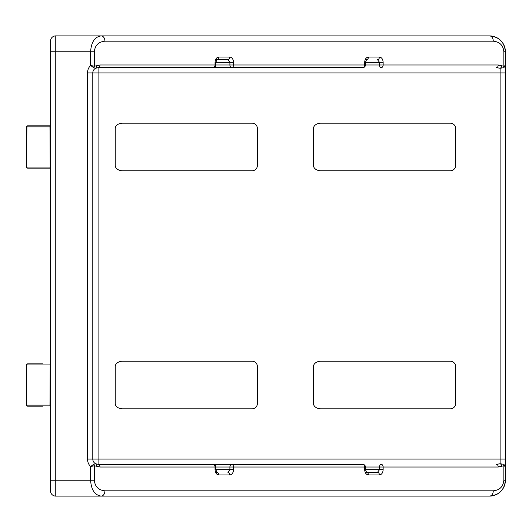 <?xml version="1.0" encoding="UTF-8"?>
<svg xmlns="http://www.w3.org/2000/svg" width="532" height="532" viewBox="0 0 532 532"><rect width="100%" height="100%" fill="white"/><g stroke="black" fill="none" stroke-linecap="round" stroke-linejoin="round"><path stroke-width="0.8" d="M185.528 67.631L362.797 67.631A2.647 1.869 -90 0 0 364.666 64.984L379.522 64.984L379.522 62.344L364.666 62.344L364.666 64.984L233.528 64.984L233.528 62.344C233.302 59.132 232.052 57.37 229.777 57.05A2.647 1.869 -90 0 1 227.909 59.697L216.943 59.697M98.081 67.631L95.587 68.256A5.287 5.287 0 0 0 92.794 72.924A5.287 5.287 0 0 1 95.6 68.249A5.287 5.287 0 0 0 92.794 72.924L98.081 72.924L98.081 459.076L500.113 459.076L500.113 72.924L98.081 72.924L98.081 67.631L213.179 67.631A2.647 1.869 -90 0 0 215.048 64.984L229.904 64.984L229.904 62.344L215.048 62.344L215.048 64.984L99.956 64.984A2.647 1.869 -90 0 1 98.081 67.631L322.079 67.631M213.179 464.37A2.647 1.869 90 0 1 215.048 467.016L99.956 467.016L94.344 465.739L90.6 466.557L93.679 464.31L95.587 463.744L98.081 464.37L213.179 464.37A2.647 2.647 0 0 1 215.826 467.016L215.048 467.016L215.048 469.656C215.274 472.868 216.524 474.63 218.798 474.95A2.647 1.869 90 0 0 216.93 472.303L215.553 472.303M185.528 464.37L362.797 464.37A2.647 1.869 90 0 1 364.666 467.016L233.528 467.016L233.528 469.656C233.302 472.868 232.052 474.63 229.777 474.95L218.798 474.95M50.48 125.592L50.474 168.185M50.474 363.09L50.474 168.91M50.48 363.635L50.474 406.222M503.851 67.69A2.647 1.776 -114.9 0 0 503.851 66.261L505.4 65.443L503.851 67.69L500.113 68.256L500.113 72.924L505.4 72.924L505.4 51.764L505.4 480.236C504.456 489.879 499.169 495.166 489.533 496.11L55.767 496.11A5.287 5.287 0 0 1 50.474 490.817L50.474 406.953M50.474 125.047L50.474 41.183A5.287 5.287 0 0 1 55.767 35.89L489.533 35.89C499.169 36.834 504.456 42.121 505.4 51.764A15.867 15.867 0 0 0 489.533 35.89A5.287 3.737 90 0 1 493.27 41.183L104.924 41.183C98.5 41.809 94.969 45.333 94.344 51.764L94.344 66.261L99.956 64.984M50.474 197.232L50.474 168.863M50.474 125.133L50.474 96.724M50.474 435.276L50.474 406.9M50.474 363.17L50.474 334.768M455.618 366.508L455.618 403.535A5.287 5.287 0 0 1 450.331 408.822L320.962 408.822A7.481 5.287 -0 0 1 313.481 403.535L313.481 366.508A7.481 5.287 0 0 1 320.962 361.215L450.331 361.215A5.287 5.287 0 0 1 455.618 366.508M122.719 123.178L252.082 123.178A5.287 5.287 0 0 1 257.375 128.465L257.375 165.492A5.287 5.287 0 0 1 252.082 170.785L122.719 170.785A7.481 5.287 -0 0 1 115.238 165.492L115.238 128.465A7.481 5.287 0 0 1 122.719 123.178M450.331 170.785L320.962 170.785A7.481 5.287 0 0 1 313.481 165.492L313.481 128.465A7.481 5.287 0 0 1 320.962 123.178L450.331 123.178A5.287 5.287 0 0 1 455.618 128.465L455.618 165.492A5.287 5.287 0 0 1 450.331 170.785M115.238 403.535L115.238 366.508A7.481 5.287 0 0 1 122.719 361.215L252.082 361.215A5.287 5.287 0 0 1 257.375 366.508L257.375 403.535A5.287 5.287 0 0 1 252.082 408.822L122.719 408.822A7.481 5.287 0 0 1 115.238 403.535M50.474 480.236L55.767 480.236L55.767 496.11L101.18 496.11C94.756 495.166 91.231 489.879 90.6 480.236L90.6 466.557A10.58 10.58 0 0 1 87.501 459.076L87.501 72.924L92.794 72.924L92.794 459.076A5.287 5.287 0 0 0 95.587 463.744A2.647 1.749 118.1 0 1 96.212 466.079M93.679 464.31A2.647 1.776 65.1 0 1 94.344 465.739L94.344 480.236C94.969 486.667 98.5 490.191 104.924 490.817L493.27 490.817A5.287 3.737 90 0 1 489.533 496.11A15.867 15.867 0 0 0 505.4 480.236L505.4 466.557L503.851 465.739L498.238 467.016L383.146 467.016L383.146 469.656L379.522 469.656L377.527 472.303L365.171 472.303M322.079 464.37L98.081 464.37A2.647 1.869 90 0 1 99.956 467.016M498.238 467.016A2.647 1.869 90 0 0 496.369 464.37L500.113 463.744L503.851 464.31L505.4 466.557M501.982 65.921A2.647 1.749 -61.9 0 1 500.113 68.256L496.369 67.631A2.647 1.869 -90 0 0 498.238 64.984L503.851 66.261L503.851 51.764C503.225 45.333 499.694 41.809 493.27 41.183M96.212 65.921A2.647 1.749 -118.1 0 1 95.587 68.256L93.679 67.69L90.6 65.443L90.6 51.764C91.231 42.121 94.756 36.834 101.18 35.89A5.287 3.737 90 0 1 104.924 41.183M104.924 490.817A5.287 3.737 90 0 1 101.18 496.11M87.501 72.924A10.58 10.58 0 0 1 90.6 65.443L94.344 66.261A2.647 1.776 -65.1 0 1 93.679 67.69M50.414 406.175A1.057 0.745 -90 0 1 49.955 405.883L50.48 406.448L49.955 405.883L50.181 364.919L26.913 364.919A1.057 0.745 -90 0 1 27.657 363.861A1.057 1.057 0 0 0 26.6 364.919L26.6 405.125A1.057 1.057 0 0 0 27.657 406.182L42.62 406.182M42.62 363.861L27.657 363.861M29.526 125.818L42.62 125.818M46.736 168.139L42.62 168.139M50.487 167.081L49.955 167.839L50.48 168.405L49.955 167.839A1.057 0.745 -90 0 0 50.414 168.132L27.657 168.139A1.057 0.745 -90 0 1 26.913 167.081L50.181 167.081L49.955 126.117A1.057 0.745 -90 0 1 50.414 125.825L27.657 125.818A1.057 1.057 0 0 0 26.6 126.875L26.913 126.875A1.057 0.745 -90 0 1 27.657 125.818M27.657 406.182A1.057 0.745 -90 0 1 26.913 405.125L50.487 405.125M50.487 364.919L49.955 364.161A1.057 0.745 -90 0 1 50.414 363.868M50.48 125.552L49.955 126.117L50.48 125.552M50.48 363.595L49.955 364.161L50.48 363.595M379.396 474.95L368.417 474.95A2.647 1.869 -90 0 0 366.548 472.303L377.527 472.303A2.647 1.869 -90 0 1 379.396 474.95C381.67 474.63 382.92 472.868 383.146 469.656M215.048 469.656L229.904 469.656L227.909 472.303A2.647 1.869 90 0 1 229.777 474.95M215.553 59.697L227.909 59.697L229.904 62.344L233.528 62.344M365.171 59.697L366.561 59.697A2.647 1.869 -90 0 0 368.417 57.05C366.142 57.37 364.892 59.132 364.666 62.344M377.527 59.697L379.522 62.344L383.146 62.344C382.92 59.132 381.67 57.37 379.396 57.05A2.647 1.869 -90 0 1 377.527 59.697M213.179 67.631A2.647 2.647 0 0 0 215.826 64.984L215.826 62.344L216.93 59.697A2.647 1.869 -90 0 0 218.798 57.05C216.524 57.37 215.274 59.132 215.048 62.344M505.4 459.076L500.113 459.076L500.113 463.744A2.647 1.749 61.9 0 1 501.982 466.079M503.851 464.31A2.647 1.776 114.9 0 1 503.851 465.739L503.851 480.236L505.4 480.236A15.867 15.867 0 0 1 489.533 496.11M364.666 469.656L379.522 469.656L379.522 467.016L364.666 467.016L364.666 469.656C364.892 472.868 366.142 474.63 368.417 474.95M94.344 51.764L55.767 51.764L55.767 480.236L94.344 480.236M50.474 41.183A5.287 5.287 0 0 1 55.767 35.89L55.767 51.764L50.474 51.764M218.798 57.05L229.777 57.05M368.417 57.05L379.396 57.05M383.146 62.344L383.146 64.984L498.238 64.984M493.27 490.817C499.694 490.191 503.225 486.667 503.851 480.236M98.081 464.37L98.081 459.076L92.794 459.076A5.287 5.287 0 0 0 95.587 463.744M503.851 51.764L505.4 51.764A15.867 15.867 0 0 0 489.533 35.89M87.501 459.076L92.794 459.076M50.474 490.817A5.287 5.287 0 0 0 55.767 496.11M26.6 364.919L26.6 405.125M50.487 126.875L26.913 126.875L26.6 167.081A1.057 1.057 0 0 0 27.657 168.139M233.528 469.656L229.904 469.656L229.904 467.016L215.826 467.016L215.826 469.656L216.93 472.303M383.146 467.016L379.522 467.016A2.647 1.749 -90 0 1 381.271 464.37A2.647 1.869 90 0 1 383.146 467.016M229.904 467.016A2.647 1.749 -90 0 1 231.653 464.37A2.647 1.869 90 0 1 233.528 467.016L229.904 467.016M379.522 64.984L383.146 64.984A2.647 1.869 -90 0 1 381.271 67.631A2.647 1.749 -90 0 1 379.522 64.984M229.904 64.984L233.528 64.984A2.647 1.869 -90 0 1 231.653 67.631A2.647 1.749 -90 0 1 229.904 64.984M362.797 67.631A2.647 2.647 0 0 0 365.444 64.984L365.444 62.344L366.548 59.697M366.548 472.303L365.444 469.656L365.444 467.016A2.647 2.647 0 0 0 362.797 464.37M26.6 126.875L26.6 167.081"/></g></svg>
